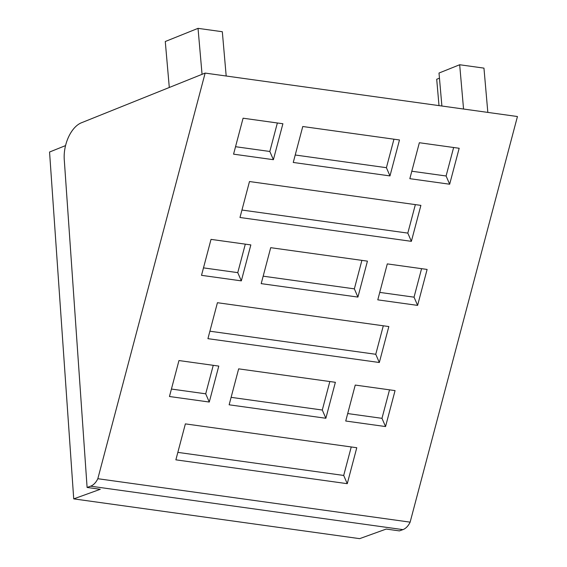 <?xml version="1.0" encoding="UTF-8"?>
<svg xmlns="http://www.w3.org/2000/svg" width="567" height="567" viewBox="0 0 567 567"><rect width="100%" height="100%" fill="white"/><g stroke="black" fill="none" stroke-linecap="round" stroke-linejoin="round"><path stroke-width="0.85" d="M449.659 184.218L459.171 148.27L419.353 142.728L409.842 178.676L449.659 184.218L446.094 175.99L411.812 171.227M446.094 175.99L453.635 147.498M97.829 478.711L410.132 522.15L517.444 116.526L205.141 73.086L81.861 122.607C71.251 126.462 62.93 144.351 64.312 160.333L87.098 487.457L90.621 486.181A16.663 10.546 -82.1 0 0 97.829 478.711L205.141 73.086M218.784 366.091L178.966 360.548L169.455 396.503L209.273 402.038L218.784 366.091M395.057 390.606L355.24 385.071L345.728 421.019L385.546 426.561L395.057 390.606M201.512 275.328L241.329 280.871L250.841 244.916L211.023 239.38L201.512 275.328M367.43 261.139L270.707 247.68L261.196 283.635L357.919 297.087L367.43 261.139M379.323 362.504L207.926 338.662L217.43 302.714L388.834 326.557L379.323 362.504L375.758 354.283L209.896 331.206M411.38 241.336L239.983 217.494L249.487 181.539L420.891 205.382L411.38 241.336L407.815 233.108L241.953 210.038M347.266 483.679L175.869 459.837L185.374 423.882L356.778 447.724L347.266 483.679L343.701 475.451L351.242 446.959M229.139 404.803L325.862 418.262L335.373 382.307L238.65 368.855L229.139 404.803M417.603 305.386L377.785 299.851L387.296 263.896L427.114 269.438L417.603 305.386L414.038 297.165L421.579 268.666M302.764 126.512L293.252 162.46L389.976 175.919L399.487 139.964L302.764 126.512M273.386 159.696L282.898 123.748L243.08 118.205L233.569 154.16L273.386 159.696L269.821 151.474L277.362 122.975M171.425 389.047L205.708 393.817L209.273 402.038M213.249 365.318L205.708 393.817M385.546 426.561L381.981 418.333L347.699 413.563M381.981 418.333L389.522 389.841M203.482 267.872L237.764 272.642L241.329 280.871M245.305 244.15L237.764 272.642M263.166 276.179L354.354 288.858L357.919 297.087M361.895 260.366L354.354 288.858M383.299 325.784L375.758 354.283M415.356 204.616L407.815 233.108M177.84 452.381L343.701 475.451M329.838 381.534L322.297 410.033L325.862 418.262M231.109 397.347L322.297 410.033M414.038 297.165L379.755 292.395M295.223 155.004L386.411 167.69L389.976 175.919M393.952 139.191L386.411 167.69M235.539 146.704L269.821 151.474M90.621 486.181L402.924 529.628L399.402 530.896L386.212 529.061L359.648 538.65L73.724 498.875L100.288 489.293L87.098 487.457M487.833 112.408L483.956 68.125L459.674 64.744L463.551 109.027M202.058 74.327L198.032 28.35L222.321 31.731L226.19 76.013M198.032 28.35L165.273 41.511L169.299 87.488M73.724 498.875L49.556 152.027L65.552 145.599M441.891 106.015L439.007 73.044L459.674 64.744M439.007 105.618L436.703 79.267L439.46 78.161M402.924 529.628A16.663 10.546 -82.1 0 0 410.132 522.15"/></g></svg>
